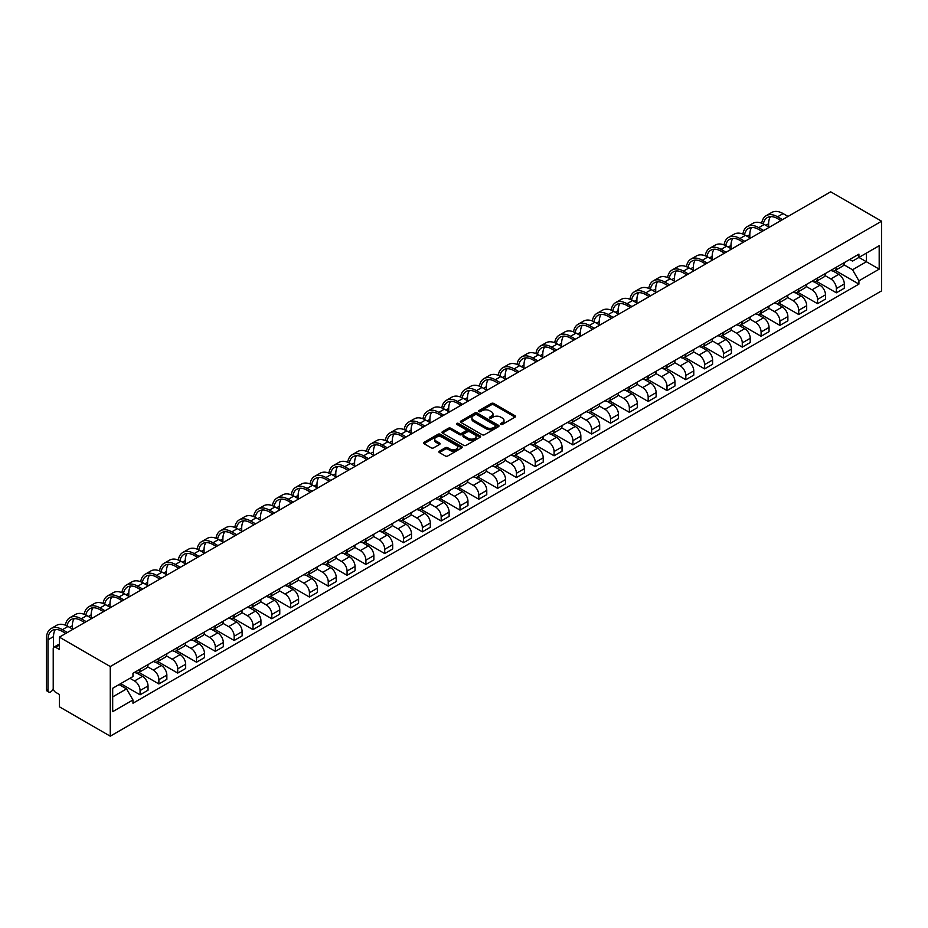 <?xml version="1.0" encoding="UTF-8"?>
<svg xmlns="http://www.w3.org/2000/svg" width="928" height="928" viewBox="0 0 928 928"><rect width="100%" height="100%" fill="white"/><g stroke="black" fill="none" stroke-linecap="round" stroke-linejoin="round"><path stroke-width="1.39" d="M500.795 424.386A1.172 0.673 0 0 0 502.454 424.386L515.04 417.124A1.67 0.963 0 0 0 515.527 416.44A1.67 0.963 0 0 0 515.04 415.756L493.719 403.46A1.67 0.963 0 0 0 491.353 403.46L478.778 410.721A1.172 0.673 0 0 0 480.426 411.672L482.061 410.733A5.359 3.097 0 0 1 489.636 410.733L491.411 411.765A5.359 3.097 0 0 1 492.977 413.946A5.359 3.097 0 0 1 491.411 416.138L489.787 417.078A1.172 0.673 0 0 0 491.446 418.029L493.07 417.09A5.359 3.097 0 0 1 500.644 417.09L502.419 418.122A5.359 3.097 0 0 1 503.997 420.303A5.359 3.097 0 0 1 502.419 422.495L500.795 423.435A1.172 0.673 0 0 0 500.795 424.386L500.795 423.435M439.373 451.17A1.67 0.963 0 0 0 438.886 451.855A1.67 0.963 0 0 0 439.373 452.539L445.347 455.996A1.67 0.963 0 0 0 447.725 455.996L461.692 447.922A1.67 0.963 0 0 0 462.179 447.238A1.67 0.963 0 0 0 461.692 446.554L440.382 434.258A1.67 0.963 0 0 0 438.016 434.258L424.038 442.32A1.67 0.963 0 0 0 423.551 443.004A1.67 0.963 0 0 0 424.038 443.688L431.265 447.853A1.67 0.963 0 0 0 433.631 447.853L439.605 444.408A1.67 0.963 0 0 0 440.104 443.723A1.67 0.963 0 0 0 439.605 443.039L436.032 440.974A4.478 2.587 0 0 1 434.71 439.141A4.478 2.587 0 0 1 437.482 436.752A4.478 2.587 0 0 1 442.366 437.308L456.39 445.417A4.478 2.587 0 0 1 457.701 447.238A4.478 2.587 0 0 1 454.94 449.628A4.478 2.587 0 0 1 450.057 449.071L447.725 447.725A1.67 0.963 0 0 0 445.347 447.725L439.373 451.17L439.373 452.539M110.27 666.536L59.369 637.142L830.688 191.818L881.6 221.212L110.27 666.536L110.27 736.182L881.6 290.858L881.6 221.212M482.177 434.733A1.67 0.963 0 0 0 484.544 434.733L498.522 426.66A1.67 0.963 0 0 0 499.009 425.975A1.67 0.963 0 0 0 498.522 425.302L477.201 412.995A1.67 0.963 0 0 0 474.834 412.995L460.868 421.057A1.67 0.963 0 0 0 460.369 421.741A1.67 0.963 0 0 0 460.868 422.426L482.177 434.733M457.249 424.641A1.172 0.673 0 0 1 458.432 424.815L458.432 423.412L480.101 435.928A1.67 0.963 0 0 1 480.6 436.612A1.67 0.963 0 0 1 480.101 437.297L466.134 445.359A1.67 0.963 0 0 1 463.768 445.359L442.447 433.051L442.447 431.694A1.67 0.963 0 0 0 441.96 432.367A1.67 0.963 0 0 0 442.447 433.051M442.447 431.694L448.433 428.237A1.67 0.963 0 0 1 450.799 428.237L459.441 433.225A1.67 0.963 0 0 0 461.808 433.225L465.775 430.94A1.67 0.963 0 0 0 466.262 430.256A1.67 0.963 0 0 0 465.775 429.571L456.773 424.374A1.172 0.673 0 0 1 458.432 423.412M59.369 637.142L59.369 649.472L55.634 647.315A3.41 1.972 -120 0 0 53.917 647.141A3.41 1.972 -120 0 0 53.221 648.707L53.221 688.124A3.41 1.972 -120 0 0 55.634 692.3L59.369 694.457L59.369 706.788L110.27 736.182M836.36 267.183A7.853 4.536 60 0 1 834.736 270.698L842.694 266.104A7.853 4.536 -120 0 0 844.329 262.578M825.062 275.628L830.815 278.945A7.853 4.536 60 0 1 836.36 288.562L844.329 283.968A7.853 4.536 -120 0 0 838.773 274.352L833.077 271.057M844.329 283.968L844.329 288.214L836.36 292.807L816.408 281.288M834.736 270.698A7.853 4.536 60 0 1 830.873 270.35M836.36 288.562L836.36 292.807M817.545 278.04A7.853 4.536 60 0 1 815.921 281.567L823.878 276.973A7.853 4.536 -120 0 0 825.502 273.447M797.581 292.146L817.545 303.676L825.502 299.083L825.502 294.826A7.853 4.536 -120 0 0 819.958 285.221L814.262 281.926M815.921 281.567A7.853 4.536 60 0 1 812.058 281.207M806.246 286.497L812 289.814A7.853 4.536 60 0 1 817.545 299.431L817.545 303.676M798.73 288.91A7.853 4.536 60 0 1 797.106 292.436L805.063 287.831A7.853 4.536 -120 0 0 806.687 284.316M778.766 303.015L798.73 314.534L806.687 309.94L806.687 305.695A7.853 4.536 -120 0 0 801.142 296.078L795.435 292.796M797.106 292.436A7.853 4.536 60 0 1 793.231 292.076M787.431 297.354L793.173 300.684A7.853 4.536 60 0 1 798.73 310.288L798.73 314.534M779.903 299.779A7.853 4.536 60 0 1 778.279 303.294L786.248 298.7A7.853 4.536 -120 0 0 787.872 295.174M759.951 313.884L779.903 325.403L787.872 320.81L787.872 316.564A7.853 4.536 -120 0 0 782.316 306.948L776.62 303.653M778.279 303.294A7.853 4.536 60 0 1 774.416 302.946M768.604 308.224L774.358 311.541A7.853 4.536 60 0 1 779.903 321.158L779.903 325.403M761.088 310.636A7.853 4.536 60 0 1 759.464 314.163L767.421 309.569A7.853 4.536 -120 0 0 769.045 306.043M741.124 324.742L761.088 336.272L769.045 331.667L769.045 327.422A7.853 4.536 -120 0 0 763.5 317.817L757.805 314.522M759.464 314.163A7.853 4.536 60 0 1 755.601 313.803M749.789 319.093L755.543 322.41A7.853 4.536 60 0 1 761.088 332.015L761.088 336.272M742.272 321.506A7.853 4.536 60 0 1 740.648 325.02L748.606 320.427A7.853 4.536 -120 0 0 750.23 316.912M722.309 335.611L742.272 347.13L750.23 342.536L750.23 338.291A7.853 4.536 -120 0 0 744.685 328.674L738.978 325.392M740.648 325.02A7.853 4.536 60 0 1 736.786 324.672M730.974 329.95L736.716 333.268A7.853 4.536 60 0 1 742.272 342.884L742.272 347.13M723.446 332.363A7.853 4.536 60 0 1 721.822 335.89L729.791 331.296A7.853 4.536 -120 0 0 731.415 327.77M703.494 346.48L723.446 357.999L731.415 353.406L731.415 349.148A7.853 4.536 -120 0 0 725.858 339.544L720.163 336.249M721.822 335.89A7.853 4.536 60 0 1 717.959 335.542M712.147 340.82L717.901 344.137A7.853 4.536 60 0 1 723.446 353.754L723.446 357.999M704.63 343.232A7.853 4.536 60 0 1 703.006 346.759L710.964 342.154A7.853 4.536 -120 0 0 712.588 338.639M684.678 357.338L704.63 368.868L712.588 364.263L712.588 360.018A7.853 4.536 -120 0 0 707.043 350.401L701.348 347.118M703.006 346.759A7.853 4.536 60 0 1 699.144 346.399M693.332 351.689L699.086 355.006A7.853 4.536 60 0 1 704.63 364.611L704.63 368.868M685.815 354.102A7.853 4.536 60 0 1 684.191 357.616L692.149 353.023A7.853 4.536 -120 0 0 693.773 349.496M665.852 368.207L685.815 379.726L693.773 375.132L693.773 370.887A7.853 4.536 -120 0 0 688.228 361.27L682.532 357.976M684.191 357.616A7.853 4.536 60 0 1 680.328 357.268M674.517 362.546L680.259 365.864A7.853 4.536 60 0 1 685.815 375.48L685.815 379.726M667 364.959A7.853 4.536 60 0 1 665.364 368.486L673.334 363.892A7.853 4.536 -120 0 0 674.958 360.366M647.036 379.065L667 390.595L674.958 386.002L674.958 381.744A7.853 4.536 -120 0 0 669.413 372.14L663.706 368.845M665.364 368.486A7.853 4.536 60 0 1 661.502 368.126M655.69 373.416L661.444 376.733A7.853 4.536 60 0 1 667 386.35L667 390.595M648.173 375.828A7.853 4.536 60 0 1 646.549 379.355L654.507 374.75A7.853 4.536 -120 0 0 656.142 371.235M628.221 389.934L648.173 401.453L656.142 396.859L656.142 392.614A7.853 4.536 -120 0 0 650.586 382.997L644.89 379.714M646.549 379.355A7.853 4.536 60 0 1 642.686 378.995M636.875 384.273L642.628 387.602A7.853 4.536 60 0 1 648.173 397.207L648.173 401.453M629.358 386.698A7.853 4.536 60 0 1 627.734 390.212L635.692 385.619A7.853 4.536 -120 0 0 637.316 382.092M609.394 400.803L629.358 412.322L637.316 407.728L637.316 403.483A7.853 4.536 -120 0 0 631.771 393.866L626.075 390.572M627.734 390.212A7.853 4.536 60 0 1 623.871 389.864M618.06 395.142L623.813 398.46A7.853 4.536 60 0 1 629.358 408.076L629.358 412.322M610.543 397.555A7.853 4.536 60 0 1 608.919 401.082L616.876 396.488A7.853 4.536 -120 0 0 618.5 392.962M590.579 411.661L610.543 423.191L618.5 418.586L618.5 414.34A7.853 4.536 -120 0 0 612.956 404.736L607.248 401.441M608.919 401.082A7.853 4.536 60 0 1 605.044 400.722M599.244 406.012L604.986 409.329A7.853 4.536 60 0 1 610.543 418.934L610.543 423.191M591.716 408.424A7.853 4.536 60 0 1 590.092 411.939L598.061 407.346A7.853 4.536 -120 0 0 599.685 403.831M571.764 422.53L591.716 434.049L599.685 429.455L599.685 425.21A7.853 4.536 -120 0 0 594.129 415.593L588.433 412.31M590.092 411.939A7.853 4.536 60 0 1 586.229 411.591M580.418 416.869L586.171 420.187A7.853 4.536 60 0 1 591.716 429.803L591.716 434.049M572.901 419.282A7.853 4.536 60 0 1 571.277 422.808L579.234 418.215A7.853 4.536 -120 0 0 580.858 414.688M552.937 433.399L572.901 444.918L580.858 440.324L580.858 436.067A7.853 4.536 -120 0 0 575.314 426.462L569.618 423.168M571.277 422.808A7.853 4.536 60 0 1 567.414 422.46M561.602 427.738L567.356 431.056A7.853 4.536 60 0 1 572.901 440.672L572.901 444.918M554.086 430.151A7.853 4.536 60 0 1 552.462 433.678L560.419 429.072A7.853 4.536 -120 0 0 562.043 425.558M534.122 444.257L554.086 455.787L562.043 451.182L562.043 446.936A7.853 4.536 -120 0 0 556.498 437.32L550.791 434.037M552.462 433.678A7.853 4.536 60 0 1 548.599 433.318M542.787 438.608L548.529 441.925A7.853 4.536 60 0 1 554.086 451.53L554.086 455.787M535.259 441.02A7.853 4.536 60 0 1 533.635 444.535L541.604 439.942A7.853 4.536 -120 0 0 543.228 436.415M515.307 455.126L535.259 466.645L543.228 462.051L543.228 457.806A7.853 4.536 -120 0 0 537.672 448.189L531.976 444.895M533.635 444.535A7.853 4.536 60 0 1 529.772 444.187M523.96 449.465L529.714 452.783A7.853 4.536 60 0 1 535.259 462.399L535.259 466.645M516.444 451.878A7.853 4.536 60 0 1 514.82 455.404L522.777 450.811A7.853 4.536 -120 0 0 524.401 447.284M496.492 465.984L516.444 477.514L524.401 472.92L524.401 468.663A7.853 4.536 -120 0 0 518.856 459.058L513.161 455.764M514.82 455.404A7.853 4.536 60 0 1 510.957 455.045M505.145 460.334L510.899 463.652A7.853 4.536 60 0 1 516.444 473.268L516.444 477.514M497.628 462.747A7.853 4.536 60 0 1 496.004 466.274L503.962 461.668A7.853 4.536 -120 0 0 505.586 458.154M477.665 476.853L497.628 488.372L505.586 483.778L505.586 479.532A7.853 4.536 -120 0 0 500.041 469.916L494.346 466.633M496.004 466.274A7.853 4.536 60 0 1 492.142 465.914M486.33 471.192L492.072 474.521A7.853 4.536 60 0 1 497.628 484.126L497.628 488.372M478.802 473.616A7.853 4.536 60 0 1 477.178 477.131L485.147 472.538A7.853 4.536 -120 0 0 486.771 469.011M458.85 487.722L478.813 499.241L486.771 494.647L486.771 490.402A7.853 4.536 -120 0 0 481.226 480.785L475.519 477.491M477.178 477.131A7.853 4.536 60 0 1 473.315 476.783M467.503 482.061L473.257 485.379A7.853 4.536 60 0 1 478.813 494.995L478.813 499.241M459.986 484.474A7.853 4.536 60 0 1 458.362 488L466.32 483.407A7.853 4.536 -120 0 0 467.956 479.88M440.034 498.58L459.986 510.11L467.956 505.505L467.956 501.259A7.853 4.536 -120 0 0 462.399 491.654L456.704 488.36M458.362 488A7.853 4.536 60 0 1 454.5 487.641M448.688 492.93L454.442 496.248A7.853 4.536 60 0 1 459.986 505.853L459.986 510.11M441.171 495.343A7.853 4.536 60 0 1 439.547 498.858L447.505 494.264A7.853 4.536 -120 0 0 449.129 490.75M421.208 509.449L441.171 520.968L449.129 516.374L449.129 512.128A7.853 4.536 -120 0 0 443.584 502.512L437.888 499.229M439.547 498.858A7.853 4.536 60 0 1 435.684 498.51M429.873 503.788L435.626 507.106A7.853 4.536 60 0 1 441.171 516.722L441.171 520.968M422.356 506.201A7.853 4.536 60 0 1 420.732 509.727L428.69 505.134A7.853 4.536 -120 0 0 430.314 501.607M402.392 520.318L422.356 531.837L430.314 527.243L430.314 522.986A7.853 4.536 -120 0 0 424.769 513.381L419.062 510.087M420.732 509.727A7.853 4.536 60 0 1 416.858 509.379M411.058 514.657L416.8 517.975A7.853 4.536 60 0 1 422.356 527.591L422.356 531.837M403.529 517.07A7.853 4.536 60 0 1 401.905 520.596L409.874 515.991A7.853 4.536 -120 0 0 411.498 512.476M383.577 531.176L403.529 542.706L411.498 538.101L411.498 533.855A7.853 4.536 -120 0 0 405.942 524.239L400.246 520.956M401.905 520.596A7.853 4.536 60 0 1 398.042 520.237M392.231 525.526L397.984 528.844A7.853 4.536 60 0 1 403.529 538.449L403.529 542.706M384.714 527.939A7.853 4.536 60 0 1 383.09 531.454L391.048 526.86A7.853 4.536 -120 0 0 392.672 523.334M364.75 542.045L384.714 553.564L392.672 548.97L392.672 544.724A7.853 4.536 -120 0 0 387.127 535.108L381.431 531.814M383.09 531.454A7.853 4.536 60 0 1 379.227 531.106M373.416 536.384L379.169 539.702A7.853 4.536 60 0 1 384.714 549.318L384.714 553.564M365.899 538.797A7.853 4.536 60 0 1 364.275 542.323L372.232 537.73A7.853 4.536 -120 0 0 373.856 534.203M345.935 552.902L365.899 564.433L373.856 559.839L373.856 555.582A7.853 4.536 -120 0 0 368.312 545.977L362.604 542.683M364.275 542.323A7.853 4.536 60 0 1 360.412 541.964M354.6 547.253L360.342 550.571A7.853 4.536 60 0 1 365.899 560.187L365.899 564.433M347.072 549.666A7.853 4.536 60 0 1 345.448 553.192L353.417 548.587A7.853 4.536 -120 0 0 355.041 545.072M327.12 563.772L347.072 575.29L355.041 570.697L355.041 566.451A7.853 4.536 -120 0 0 349.485 556.835L343.789 553.552M345.448 553.192A7.853 4.536 60 0 1 341.585 552.833M335.774 558.111L341.527 561.44A7.853 4.536 60 0 1 347.072 571.045L347.072 575.29M328.257 560.535A7.853 4.536 60 0 1 326.633 564.05L334.59 559.456A7.853 4.536 -120 0 0 336.214 555.93M308.305 574.641L328.257 586.16L336.214 581.566L336.214 577.32A7.853 4.536 -120 0 0 330.67 567.704L324.974 564.41M326.633 564.05A7.853 4.536 60 0 1 322.77 563.702M316.958 568.98L322.712 572.298A7.853 4.536 60 0 1 328.257 581.914L328.257 586.16M309.442 571.393A7.853 4.536 60 0 1 307.818 574.919L315.775 570.326A7.853 4.536 -120 0 0 317.399 566.799M289.478 585.498L309.442 597.029L317.399 592.424L317.399 588.178A7.853 4.536 -120 0 0 311.854 578.573L306.159 575.279M307.818 574.919A7.853 4.536 60 0 1 303.955 574.56M298.143 579.849L303.885 583.167A7.853 4.536 60 0 1 309.442 592.772L309.442 597.029M290.615 582.262A7.853 4.536 60 0 1 288.991 585.788L296.96 581.183A7.853 4.536 -120 0 0 298.584 577.668M270.663 596.368L290.626 607.886L298.584 603.293L298.584 599.047A7.853 4.536 -120 0 0 293.039 589.431L287.332 586.148M288.991 585.788A7.853 4.536 60 0 1 285.128 585.429M279.316 590.707L285.07 594.036A7.853 4.536 60 0 1 290.626 603.641L290.626 607.886M271.8 593.12A7.853 4.536 60 0 1 270.176 596.646L278.133 592.052A7.853 4.536 -120 0 0 279.769 588.526M251.848 607.237L271.8 618.756L279.769 614.162L279.769 609.905A7.853 4.536 -120 0 0 274.212 600.3L268.517 597.006M270.176 596.646A7.853 4.536 60 0 1 266.313 596.298M260.501 601.576L266.255 604.894A7.853 4.536 60 0 1 271.8 614.51L271.8 618.756M252.984 603.989A7.853 4.536 60 0 1 251.36 607.515L259.318 602.91A7.853 4.536 -120 0 0 260.942 599.395M233.021 618.094L252.984 629.625L260.942 625.02L260.942 620.774A7.853 4.536 -120 0 0 255.397 611.158L249.702 607.875M251.36 607.515A7.853 4.536 60 0 1 247.498 607.156M241.686 612.445L247.44 615.763A7.853 4.536 60 0 1 252.984 625.368L252.984 629.625M234.169 614.858A7.853 4.536 60 0 1 232.534 618.373L240.503 613.779A7.853 4.536 -120 0 0 242.127 610.253M214.206 628.964L234.169 640.482L242.127 635.889L242.127 631.643A7.853 4.536 -120 0 0 236.582 622.027L230.875 618.732M232.534 618.373A7.853 4.536 60 0 1 228.671 618.025M222.871 623.303L228.613 626.62A7.853 4.536 60 0 1 234.169 636.237L234.169 640.482M215.342 625.716A7.853 4.536 60 0 1 213.718 629.242L221.688 624.648A7.853 4.536 -120 0 0 223.312 621.122M195.39 639.821L215.342 651.352L223.312 646.758L223.312 642.501A7.853 4.536 -120 0 0 217.755 632.896L212.06 629.602M213.718 629.242A7.853 4.536 60 0 1 209.856 628.882M204.044 634.172L209.798 637.49A7.853 4.536 60 0 1 215.342 647.106L215.342 651.352M196.527 636.585A7.853 4.536 60 0 1 194.903 640.111L202.861 635.506A7.853 4.536 -120 0 0 204.485 631.991M176.564 650.69L196.527 662.209L204.485 657.616L204.485 653.37A7.853 4.536 -120 0 0 198.94 643.754L193.244 640.471M194.903 640.111A7.853 4.536 60 0 1 191.04 639.752M185.229 645.03L190.982 648.359A7.853 4.536 60 0 1 196.527 657.964L196.527 662.209M177.712 647.454A7.853 4.536 60 0 1 176.088 650.969L184.046 646.375A7.853 4.536 -120 0 0 185.67 642.849M157.748 661.56L177.712 673.078L185.67 668.485L185.67 664.239A7.853 4.536 -120 0 0 180.125 654.623L174.418 651.328M176.088 650.969A7.853 4.536 60 0 1 172.225 650.621M166.414 655.899L172.156 659.216A7.853 4.536 60 0 1 177.712 668.833L177.712 673.078M158.885 658.312A7.853 4.536 60 0 1 157.261 661.838L165.23 657.244A7.853 4.536 -120 0 0 166.854 653.718M138.933 672.417L158.885 683.948L166.854 679.342L166.854 675.097A7.853 4.536 -120 0 0 161.298 665.492L155.602 662.198M157.261 661.838A7.853 4.536 60 0 1 153.398 661.478M147.587 666.768L153.34 670.086A7.853 4.536 60 0 1 158.885 679.69L158.885 683.948M140.07 669.181A7.853 4.536 60 0 1 138.446 672.707L146.404 668.102A7.853 4.536 -120 0 0 148.028 664.587M120.71 683.634L140.07 694.805L148.028 690.212L148.028 685.966A7.853 4.536 -120 0 0 142.483 676.35L136.787 673.067M138.446 672.707A7.853 4.536 60 0 1 134.583 672.348M129.943 678.298L134.525 680.955A7.853 4.536 60 0 1 140.07 690.56L140.07 694.805M849.688 259.48L852.53 261.116L879.187 245.723L866.404 253.112L866.404 261.742L852.53 269.758L843.877 264.758M112.682 696.893L126.556 688.889L132.959 699.967L112.682 711.66L112.682 688.263L132.959 676.558L132.959 673.287L858.922 254.156L858.922 257.427L879.187 269.132L858.922 280.824L852.53 269.758M879.187 245.723L879.187 269.132M132.959 699.967L132.959 703.238L858.922 284.107L858.922 280.824M126.556 688.889L119.086 684.574M835.223 270.419L858.922 284.107M501.271 424.56L502.419 423.887A5.359 3.097 0 0 0 503.997 421.695L503.997 420.303M492.977 413.946L492.977 415.338A5.359 3.097 0 0 1 491.411 417.53L490.251 418.203M515.04 415.756L515.04 417.124L493.719 404.852A1.67 0.963 0 0 0 491.353 404.852L479.242 411.846M498.522 425.302L498.522 426.66L477.201 414.387A1.67 0.963 0 0 0 474.834 414.387L460.891 422.437L460.868 421.057M495.552 426.462A1.172 0.673 0 0 0 495.552 425.5L476.853 414.7A1.172 0.673 0 0 0 475.194 414.7L473.477 415.686A5.359 3.097 0 0 0 471.9 417.878A5.359 3.097 0 0 0 473.477 420.071L486.26 427.448A5.359 3.097 0 0 0 493.835 427.448L495.552 426.462L495.552 427.854A1.172 0.673 0 0 0 495.9 427.379L495.9 425.975M471.9 417.878L471.9 419.27A5.359 3.097 0 0 0 473.477 421.463L473.477 420.071M495.552 427.854L493.835 428.84A5.359 3.097 0 0 1 486.26 428.84L473.477 421.463M442.47 433.074L448.433 429.629L448.433 428.237M466.262 430.256L466.262 431.648A1.67 0.963 0 0 1 465.775 432.332L461.808 434.617A1.67 0.963 0 0 1 459.441 434.617L450.799 429.629A1.67 0.963 0 0 0 448.433 429.629M458.432 424.815L480.078 437.308M468.408 438.41A4.478 2.587 0 0 0 473.292 438.967A4.478 2.587 0 0 0 476.064 436.578A4.478 2.587 0 0 0 474.742 434.745L469.8 431.891A1.67 0.963 0 0 0 467.434 431.891L463.466 434.188A1.67 0.963 0 0 0 462.979 434.872A1.67 0.963 0 0 0 463.466 435.557L468.408 438.41L468.408 439.802A4.478 2.587 0 0 0 473.292 440.359A4.478 2.587 0 0 0 476.064 437.97L476.064 436.578M462.979 434.872L462.979 436.264A1.67 0.963 0 0 0 463.466 436.949L463.466 435.557M468.408 439.802L463.466 436.949M457.701 447.238L457.701 448.63A4.478 2.587 0 0 1 454.94 451.02A4.478 2.587 0 0 1 450.057 450.463L447.725 449.117A1.67 0.963 0 0 0 445.347 449.117L439.396 452.551M434.71 439.141L434.71 440.533A4.478 2.587 0 0 0 436.032 442.366L436.032 440.974M439.605 443.039L439.605 444.408L436.032 442.366M461.692 446.554L461.692 447.922L440.382 435.65A1.67 0.963 0 0 0 438.016 435.65L424.061 443.7L424.038 442.32M763.338 223.938A20.474 11.82 60 0 1 767.317 217.581A20.474 11.82 60 0 1 777.56 218.602L780.935 220.551M788.046 216.444L783.104 213.591A22.69 13.096 -120 0 0 771.76 212.466L766.215 215.667A22.69 13.096 -120 0 0 761.714 223.207M782.501 219.646L777.56 216.792A22.69 13.096 -120 0 0 766.215 215.667M761.505 231.072L761.505 231.768M768.628 226.954L768.628 223.752A20.474 11.82 60 0 1 770.472 216.653M744.523 234.807A20.474 11.82 60 0 1 748.502 228.45A20.474 11.82 60 0 1 758.733 229.46L762.108 231.42M769.231 227.302L764.289 224.448A22.69 13.096 -120 0 0 752.944 223.323L747.388 226.525A22.69 13.096 -120 0 0 742.899 234.076M763.686 230.504L758.733 227.65A22.69 13.096 -120 0 0 747.388 226.525M742.69 241.93L742.69 242.626M749.812 237.823L749.812 234.622A20.474 11.82 60 0 1 751.657 227.511M725.708 245.665A20.474 11.82 60 0 1 729.686 239.32A20.474 11.82 60 0 1 739.918 240.329L743.293 242.278M750.416 238.171L745.462 235.318A22.69 13.096 -120 0 0 734.118 234.192L728.573 237.394A22.69 13.096 -120 0 0 724.084 244.934M744.859 241.373L739.918 238.519A22.69 13.096 -120 0 0 728.573 237.394M723.875 252.799L723.875 253.495M730.986 248.692L730.986 245.479A20.474 11.82 60 0 1 732.842 238.38M706.881 256.534A20.474 11.82 60 0 1 710.86 250.177A20.474 11.82 60 0 1 721.102 251.198L724.478 253.147M731.589 249.04L726.647 246.175A22.69 13.096 -120 0 0 715.302 245.062L709.758 248.263A22.69 13.096 -120 0 0 705.257 255.803M726.044 252.242L721.102 249.388A22.69 13.096 -120 0 0 709.758 248.263M705.06 263.656L705.06 264.352M712.17 259.55L712.17 256.348A20.474 11.82 60 0 1 714.015 249.238M688.066 267.392A20.474 11.82 60 0 1 692.044 261.046A20.474 11.82 60 0 1 702.276 262.056L705.663 264.004M712.774 259.898L707.832 257.044A22.69 13.096 -120 0 0 696.487 255.919L690.931 259.121A22.69 13.096 -120 0 0 686.442 266.661M707.229 263.1L702.276 260.246A22.69 13.096 -120 0 0 690.931 259.121M686.233 274.526L686.233 275.222M693.355 270.419L693.355 267.218A20.474 11.82 60 0 1 695.2 260.107M669.25 278.261A20.474 11.82 60 0 1 673.229 271.916A20.474 11.82 60 0 1 683.46 272.925L686.836 274.874M693.958 270.767L689.005 267.914A22.69 13.096 -120 0 0 677.66 266.788L672.116 269.99A22.69 13.096 -120 0 0 667.626 277.53M688.402 273.969L683.46 271.115A22.69 13.096 -120 0 0 672.116 269.99M667.418 285.395L667.418 286.091M674.528 281.277L674.528 278.075A20.474 11.82 60 0 1 676.384 270.976M650.424 289.13A20.474 11.82 60 0 1 654.402 282.773A20.474 11.82 60 0 1 664.645 283.794L668.021 285.743M675.132 281.625L670.19 278.771A22.69 13.096 -120 0 0 658.845 277.646L653.3 280.859A22.69 13.096 -120 0 0 648.8 288.399M669.587 284.838L664.645 281.973A22.69 13.096 -120 0 0 653.3 280.859M648.602 296.252L648.602 296.948M655.713 292.146L655.713 288.944A20.474 11.82 60 0 1 657.569 281.834M631.608 299.988A20.474 11.82 60 0 1 635.587 293.642A20.474 11.82 60 0 1 645.818 294.652L649.206 296.6M656.316 292.494L651.375 289.64A22.69 13.096 -120 0 0 640.03 288.515L634.474 291.717A22.69 13.096 -120 0 0 629.984 299.257M650.772 295.696L645.818 292.842A22.69 13.096 -120 0 0 634.474 291.717M629.776 307.122L629.776 307.818M636.898 303.015L636.898 299.814A20.474 11.82 60 0 1 638.742 292.703M612.793 310.857A20.474 11.82 60 0 1 616.772 304.5A20.474 11.82 60 0 1 627.003 305.521L630.379 307.47M637.501 303.363L632.56 300.51A22.69 13.096 -120 0 0 621.215 299.384L615.658 302.586A22.69 13.096 -120 0 0 611.169 310.126M631.945 306.565L627.003 303.711A22.69 13.096 -120 0 0 615.658 302.586M610.96 317.991L610.96 318.687M618.083 313.873L618.083 310.671A20.474 11.82 60 0 1 619.927 303.572M593.978 321.726A20.474 11.82 60 0 1 597.945 315.369A20.474 11.82 60 0 1 608.188 316.378L611.564 318.339M618.686 314.221L613.733 311.367A22.69 13.096 -120 0 0 602.388 310.242L596.843 313.444A22.69 13.096 -120 0 0 592.354 320.995M613.13 317.434L608.188 314.569A22.69 13.096 -120 0 0 596.843 313.444M592.145 328.848L592.145 329.544M599.256 324.742L599.256 321.54A20.474 11.82 60 0 1 601.112 314.43M575.151 332.584A20.474 11.82 60 0 1 579.13 326.238A20.474 11.82 60 0 1 589.373 327.248L592.748 329.196M599.859 325.09L594.918 322.236A22.69 13.096 -120 0 0 583.573 321.111L578.028 324.313A22.69 13.096 -120 0 0 573.527 331.853M594.314 328.292L589.373 325.438A22.69 13.096 -120 0 0 578.028 324.313M573.318 339.718L573.318 340.414M580.441 335.611L580.441 332.398A20.474 11.82 60 0 1 582.285 325.299M556.336 343.453A20.474 11.82 60 0 1 560.315 337.096A20.474 11.82 60 0 1 570.546 338.117L573.922 340.066M581.044 335.959L576.102 333.094A22.69 13.096 -120 0 0 564.758 331.98L559.201 335.182A22.69 13.096 -120 0 0 554.712 342.722M575.499 339.161L570.546 336.307A22.69 13.096 -120 0 0 559.201 335.182M554.503 350.575L554.503 351.271M561.626 346.469L561.626 343.267A20.474 11.82 60 0 1 563.47 336.156M537.521 354.31A20.474 11.82 60 0 1 541.5 347.965A20.474 11.82 60 0 1 551.731 348.974L555.106 350.923M562.229 346.817L557.276 343.963A22.69 13.096 -120 0 0 545.931 342.838L540.386 346.04A22.69 13.096 -120 0 0 535.897 353.58M556.672 350.018L551.731 347.165A22.69 13.096 -120 0 0 540.386 346.04M535.688 361.444L535.688 362.14M542.799 357.338L542.799 354.136A20.474 11.82 60 0 1 544.655 347.026M518.694 365.18A20.474 11.82 60 0 1 522.673 358.834A20.474 11.82 60 0 1 532.916 359.844L536.291 361.792M543.402 357.686L538.46 354.832A22.69 13.096 -120 0 0 527.116 353.707L521.571 356.909A22.69 13.096 -120 0 0 517.07 364.449M537.857 360.888L532.916 358.034A22.69 13.096 -120 0 0 521.571 356.909M516.873 372.314L516.873 373.01M523.984 368.196L523.984 364.994A20.474 11.82 60 0 1 525.828 357.895M499.879 376.049A20.474 11.82 60 0 1 503.858 369.692A20.474 11.82 60 0 1 514.089 370.713L517.464 372.662M524.587 368.544L519.645 365.69A22.69 13.096 -120 0 0 508.3 364.565L502.744 367.778A22.69 13.096 -120 0 0 498.255 375.318M519.042 371.757L514.089 368.892A22.69 13.096 -120 0 0 502.744 367.778M498.046 383.171L498.046 383.867M505.168 379.065L505.168 375.863A20.474 11.82 60 0 1 507.013 368.752M481.064 386.906A20.474 11.82 60 0 1 485.042 380.561A20.474 11.82 60 0 1 495.274 381.57L498.649 383.519M505.772 379.413L500.818 376.559A22.69 13.096 -120 0 0 489.474 375.434L483.929 378.636A22.69 13.096 -120 0 0 479.44 386.176M500.215 382.614L495.274 379.761A22.69 13.096 -120 0 0 483.929 378.636M479.231 394.04L479.231 394.736M486.342 389.934L486.342 386.732A20.474 11.82 60 0 1 488.198 379.622M462.237 397.776A20.474 11.82 60 0 1 466.216 391.419A20.474 11.82 60 0 1 476.458 392.44L479.834 394.388M486.945 390.282L482.003 387.428A22.69 13.096 -120 0 0 470.658 386.303L465.114 389.505A22.69 13.096 -120 0 0 460.613 397.045M481.4 393.484L476.458 390.63A22.69 13.096 -120 0 0 465.114 389.505M460.416 404.91L460.416 405.606M467.526 400.792L467.526 397.59A20.474 11.82 60 0 1 469.382 390.491M443.422 408.645A20.474 11.82 60 0 1 447.4 402.288A20.474 11.82 60 0 1 457.632 403.297L461.019 405.258M468.13 401.14L463.188 398.286A22.69 13.096 -120 0 0 451.843 397.161L446.287 400.362A22.69 13.096 -120 0 0 441.798 407.914M462.585 404.353L457.632 401.488A22.69 13.096 -120 0 0 446.287 400.362M441.589 415.767L441.589 416.463M448.711 411.661L448.711 408.459A20.474 11.82 60 0 1 450.556 401.348M424.606 419.502A20.474 11.82 60 0 1 428.585 413.157A20.474 11.82 60 0 1 438.816 414.166L442.192 416.115M449.314 412.009L444.373 409.155A22.69 13.096 -120 0 0 433.028 408.03L427.472 411.232A22.69 13.096 -120 0 0 422.982 418.772M443.758 415.21L438.816 412.357A22.69 13.096 -120 0 0 427.472 411.232M422.774 426.636L422.774 427.332M429.896 422.53L429.896 419.317A20.474 11.82 60 0 1 431.74 412.218M405.791 430.372A20.474 11.82 60 0 1 409.758 424.015A20.474 11.82 60 0 1 420.001 425.036L423.377 426.984M430.499 422.878L425.546 420.013A22.69 13.096 -120 0 0 414.201 418.899L408.656 422.101A22.69 13.096 -120 0 0 404.167 429.641M424.943 426.08L420.001 423.226A22.69 13.096 -120 0 0 408.656 422.101M403.958 437.494L403.958 438.19M411.069 433.388L411.069 430.186A20.474 11.82 60 0 1 412.925 423.075M386.964 441.241A20.474 11.82 60 0 1 390.943 434.884A20.474 11.82 60 0 1 401.186 435.893L404.562 437.842M411.672 433.736L406.731 430.882A22.69 13.096 -120 0 0 395.386 429.757L389.841 432.958A22.69 13.096 -120 0 0 385.34 440.498M406.128 436.937L401.186 434.084A22.69 13.096 -120 0 0 389.841 432.958M385.132 448.363L385.132 449.059M392.254 444.257L392.254 441.055A20.474 11.82 60 0 1 394.098 433.944M368.149 452.098A20.474 11.82 60 0 1 372.128 445.753A20.474 11.82 60 0 1 382.359 446.762L385.735 448.711M392.857 444.605L387.916 441.751A22.69 13.096 -120 0 0 376.571 440.626L371.014 443.828A22.69 13.096 -120 0 0 366.525 451.368M387.312 447.806L382.359 444.953A22.69 13.096 -120 0 0 371.014 443.828M366.316 459.232L366.316 459.928M373.439 455.114L373.439 451.913A20.474 11.82 60 0 1 375.283 444.814M349.334 462.968A20.474 11.82 60 0 1 353.313 456.611A20.474 11.82 60 0 1 363.544 457.632L366.92 459.58M374.042 455.462L369.089 452.609A22.69 13.096 -120 0 0 357.744 451.484L352.199 454.697A22.69 13.096 -120 0 0 347.71 462.237M368.486 458.676L363.544 455.822A22.69 13.096 -120 0 0 352.199 454.697M347.501 470.09L347.501 470.786M354.612 465.984L354.612 462.782A20.474 11.82 60 0 1 356.468 455.671M330.507 473.825A20.474 11.82 60 0 1 334.486 467.48A20.474 11.82 60 0 1 344.729 468.489L348.104 470.438M355.215 466.332L350.274 463.478A22.69 13.096 -120 0 0 338.929 462.353L333.384 465.554A22.69 13.096 -120 0 0 328.883 473.094M349.67 469.533L344.729 466.68A22.69 13.096 -120 0 0 333.384 465.554M328.686 480.959L328.686 481.655M335.797 476.853L335.797 473.651A20.474 11.82 60 0 1 337.641 466.54M311.692 484.694A20.474 11.82 60 0 1 315.671 478.338A20.474 11.82 60 0 1 325.902 479.358L329.278 481.307M336.4 477.201L331.458 474.347A22.69 13.096 -120 0 0 320.114 473.222L314.557 476.424A22.69 13.096 -120 0 0 310.068 483.964M330.855 480.402L325.902 477.549A22.69 13.096 -120 0 0 314.557 476.424M309.859 491.828L309.859 492.524M316.982 487.71L316.982 484.509A20.474 11.82 60 0 1 318.826 477.41M292.877 495.564A20.474 11.82 60 0 1 296.856 489.207A20.474 11.82 60 0 1 307.087 490.216L310.462 492.176M317.585 488.058L312.632 485.205A22.69 13.096 -120 0 0 301.287 484.08L295.742 487.293A22.69 13.096 -120 0 0 291.253 494.833M312.028 491.272L307.087 488.406A22.69 13.096 -120 0 0 295.742 487.293M291.044 502.686L291.044 503.382M298.155 498.58L298.155 495.378A20.474 11.82 60 0 1 300.011 488.267M274.05 506.421A20.474 11.82 60 0 1 278.029 500.076A20.474 11.82 60 0 1 288.272 501.085L291.647 503.034M298.758 498.928L293.816 496.074A22.69 13.096 -120 0 0 282.472 494.949L276.927 498.15A22.69 13.096 -120 0 0 272.426 505.69M293.213 502.129L288.272 499.276A22.69 13.096 -120 0 0 276.927 498.15M272.229 513.555L272.229 514.251M279.34 509.449L279.34 506.236A20.474 11.82 60 0 1 281.196 499.136M255.235 517.29A20.474 11.82 60 0 1 259.214 510.934A20.474 11.82 60 0 1 269.445 511.954L272.832 513.903M279.943 509.797L275.001 506.932A22.69 13.096 -120 0 0 263.656 505.818L258.1 509.02A22.69 13.096 -120 0 0 253.611 516.56M274.398 512.998L269.445 510.145A22.69 13.096 -120 0 0 258.1 509.02M253.402 524.413L253.402 525.109M260.524 520.306L260.524 517.105A20.474 11.82 60 0 1 262.369 509.994M236.42 528.16A20.474 11.82 60 0 1 240.398 521.803A20.474 11.82 60 0 1 250.63 522.812L254.005 524.761M261.128 520.654L256.174 517.801A22.69 13.096 -120 0 0 244.83 516.676L239.285 519.877A22.69 13.096 -120 0 0 234.796 527.429M255.571 523.856L250.63 521.002A22.69 13.096 -120 0 0 239.285 519.877M234.587 535.282L234.587 535.978M241.709 531.176L241.709 527.974A20.474 11.82 60 0 1 243.554 520.863M217.604 539.017A20.474 11.82 60 0 1 221.572 532.672A20.474 11.82 60 0 1 231.814 533.681L235.19 535.63M242.312 531.524L237.359 528.67A22.69 13.096 -120 0 0 226.014 527.545L220.47 530.746A22.69 13.096 -120 0 0 215.98 538.286M236.756 534.725L231.814 531.872A22.69 13.096 -120 0 0 220.47 530.746M215.772 546.151L215.772 546.847M222.882 542.033L222.882 538.832A20.474 11.82 60 0 1 224.738 531.732M198.778 549.886A20.474 11.82 60 0 1 202.756 543.53A20.474 11.82 60 0 1 212.999 544.55L216.375 546.499M223.486 542.381L218.544 539.528A22.69 13.096 -120 0 0 207.199 538.402L201.654 541.616A22.69 13.096 -120 0 0 197.154 549.156M217.941 545.594L212.999 542.741A22.69 13.096 -120 0 0 201.654 541.616M196.945 557.009L196.945 557.705M204.067 552.902L204.067 549.701A20.474 11.82 60 0 1 205.912 542.59M179.962 560.744A20.474 11.82 60 0 1 183.941 554.399A20.474 11.82 60 0 1 194.172 555.408L197.548 557.357M204.67 553.25L199.729 550.397A22.69 13.096 -120 0 0 188.384 549.272L182.828 552.473A22.69 13.096 -120 0 0 178.338 560.013M199.126 556.452L194.172 553.598A22.69 13.096 -120 0 0 182.828 552.473M178.13 567.878L178.13 568.574M185.252 563.772L185.252 560.57A20.474 11.82 60 0 1 187.096 553.459M161.147 571.613A20.474 11.82 60 0 1 165.126 565.256A20.474 11.82 60 0 1 175.357 566.277L178.733 568.226M185.855 564.12L180.902 561.266A22.69 13.096 -120 0 0 169.557 560.141L164.012 563.342A22.69 13.096 -120 0 0 159.523 570.882M180.299 567.321L175.357 564.468A22.69 13.096 -120 0 0 164.012 563.342M159.314 578.747L159.314 579.443M166.425 574.629L166.425 571.428A20.474 11.82 60 0 1 168.281 564.328M142.32 582.482A20.474 11.82 60 0 1 146.299 576.126A20.474 11.82 60 0 1 156.542 577.146L159.918 579.095M167.028 574.977L162.087 572.124A22.69 13.096 -120 0 0 150.742 570.998L145.197 574.212A22.69 13.096 -120 0 0 140.696 581.752M161.484 578.19L156.542 575.325A22.69 13.096 -120 0 0 145.197 574.212M140.499 589.605L140.499 590.301M147.61 585.498L147.61 582.297A20.474 11.82 60 0 1 149.454 575.186M123.505 593.34A20.474 11.82 60 0 1 127.484 586.995A20.474 11.82 60 0 1 137.715 588.004L141.091 589.953M148.213 585.846L143.272 582.993A22.69 13.096 -120 0 0 131.927 581.868L126.37 585.069A22.69 13.096 -120 0 0 121.881 592.609M142.668 589.048L137.715 586.194A22.69 13.096 -120 0 0 126.37 585.069M121.672 600.474L121.672 601.17M128.795 596.368L128.795 593.154A20.474 11.82 60 0 1 130.639 586.055M104.69 604.209A20.474 11.82 60 0 1 108.669 597.852A20.474 11.82 60 0 1 118.9 598.873L122.276 600.822M129.398 596.716L124.445 593.85A22.69 13.096 -120 0 0 113.1 592.737L107.555 595.938A22.69 13.096 -120 0 0 103.066 603.478M123.842 599.917L118.9 597.064A22.69 13.096 -120 0 0 107.555 595.938M102.857 611.332L102.857 612.028M109.968 607.225L109.968 604.024A20.474 11.82 60 0 1 111.824 596.913M85.863 615.078A20.474 11.82 60 0 1 89.842 608.722A20.474 11.82 60 0 1 100.085 609.731L103.46 611.68M110.571 607.573L105.63 604.72A22.69 13.096 -120 0 0 94.285 603.594L88.74 606.796A22.69 13.096 -120 0 0 84.239 614.348M105.026 610.775L100.085 607.921A22.69 13.096 -120 0 0 88.74 606.796M84.042 622.201L84.042 622.897M91.153 618.094L91.153 614.893A20.474 11.82 60 0 1 93.009 607.782M67.048 625.936A20.474 11.82 60 0 1 71.027 619.591A20.474 11.82 60 0 1 81.258 620.6L84.645 622.549M91.756 618.442L86.814 615.589A22.69 13.096 -120 0 0 75.47 614.464L69.913 617.665A22.69 13.096 -120 0 0 65.424 625.205M86.211 621.644L81.258 618.79A22.69 13.096 -120 0 0 69.913 617.665M65.215 633.07L65.215 633.766M72.338 628.952L72.338 625.75A20.474 11.82 60 0 1 74.182 618.651M48.778 692.044L47.212 691.14A3.921 2.262 -60 0 1 46.4 689.342L47.966 690.246A3.921 2.262 120 0 0 48.778 692.044A3.921 2.262 120 0 0 53.244 688.588M47.966 690.246L47.966 639.821A20.474 11.82 60 0 1 52.212 630.448A20.474 11.82 60 0 1 62.443 631.469L65.818 633.418M72.941 629.312L67.988 626.446A22.69 13.096 -120 0 0 56.643 625.321L51.098 628.534A22.69 13.096 -120 0 0 46.4 638.916L46.4 689.342M67.384 632.513L62.443 629.66A22.69 13.096 -120 0 0 51.098 628.534M53.522 647.524L53.522 636.62A20.474 11.82 60 0 1 55.367 629.509M158.885 679.69L166.854 675.097M177.712 668.833L185.67 664.239M196.527 657.964L204.485 653.37M215.342 647.106L223.312 642.501M234.169 636.237L242.127 631.643M252.984 625.368L260.942 620.774M271.8 614.51L279.769 609.905M290.626 603.641L298.584 599.047M309.442 592.772L317.399 588.178M328.257 581.914L336.214 577.32M347.072 571.045L355.041 566.451M365.899 560.187L373.856 555.582M384.714 549.318L392.672 544.724M403.529 538.449L411.498 533.855M422.356 527.591L430.314 522.986M441.171 516.722L449.129 512.128M459.986 505.853L467.956 501.259M478.813 494.995L486.771 490.402M497.628 484.126L505.586 479.532M516.444 473.268L524.401 468.663M535.259 462.399L543.228 457.806M554.086 451.53L562.043 446.936M572.901 440.672L580.858 436.067M591.716 429.803L599.685 425.21M610.543 418.934L618.5 414.34M629.358 408.076L637.316 403.483M648.173 397.207L656.142 392.614M667 386.35L674.958 381.744M685.815 375.48L693.773 370.887M704.63 364.611L712.588 360.018M723.446 353.754L731.415 349.148M742.272 342.884L750.23 338.291M761.088 332.015L769.045 327.422M779.903 321.158L787.872 316.564M798.73 310.288L806.687 305.695M817.545 299.431L825.502 294.826M140.07 690.56L148.028 685.966M134.525 680.955L142.483 676.35M153.34 670.086L161.298 665.492M172.156 659.216L180.125 654.623M190.982 648.359L198.94 643.754M209.798 637.49L217.755 632.896M228.613 626.62L236.582 622.027M247.44 615.763L255.397 611.158M266.255 604.894L274.212 600.3M285.07 594.036L293.039 589.431M303.885 583.167L311.854 578.573M322.712 572.298L330.67 567.704M341.527 561.44L349.485 556.835M360.342 550.571L368.312 545.977M379.169 539.702L387.127 535.108M397.984 528.844L405.942 524.239M416.8 517.975L424.769 513.381M435.626 507.106L443.584 502.512M454.442 496.248L462.399 491.654M473.257 485.379L481.226 480.785M492.072 474.521L500.041 469.916M510.899 463.652L518.856 459.058M529.714 452.783L537.672 448.189M548.529 441.925L556.498 437.32M567.356 431.056L575.314 426.462M586.171 420.187L594.129 415.593M604.986 409.329L612.956 404.736M623.813 398.46L631.771 393.866M642.628 387.602L650.586 382.997M661.444 376.733L669.413 372.14M680.259 365.864L688.228 361.27M699.086 355.006L707.043 350.401M717.901 344.137L725.858 339.544M736.716 333.268L744.685 328.674M755.543 322.41L763.5 317.817M774.358 311.541L782.316 306.948M793.173 300.684L801.142 296.078M812 289.814L819.958 285.221M830.815 278.945L838.773 274.352M59.369 645.146L55.634 647.315M502.419 423.887L502.419 422.495M489.787 418.029L489.787 417.078M491.411 417.53L491.411 416.138M478.778 411.672L478.778 410.721M491.353 404.852L491.353 403.46M493.719 404.852L493.719 403.46M474.834 414.387L474.834 412.995M477.201 414.387L477.201 412.995M486.26 428.84L486.26 427.448M493.835 428.84L493.835 427.448M450.799 429.629L450.799 428.237M459.441 434.617L459.441 433.225M461.808 434.617L461.808 433.225M465.775 432.332L465.775 430.94M480.101 437.297L480.101 435.928M445.347 449.117L445.347 447.725M447.725 449.117L447.725 447.725M450.057 450.463L450.057 449.071M438.016 435.65L438.016 434.258M440.382 435.65L440.382 434.258M777.56 216.792L783.104 213.591M765.855 225.353L768.628 223.752M758.733 227.65L764.289 224.448M747.04 236.222L749.812 234.622M739.918 238.519L745.462 235.318M728.213 247.08L730.986 245.479M721.102 249.388L726.647 246.175M709.398 257.949L712.17 256.348M702.276 260.246L707.832 257.044M690.583 268.818L693.355 267.218M683.46 271.115L689.005 267.914M671.756 279.676L674.528 278.075M664.645 281.973L670.19 278.771M652.941 290.545L655.713 288.944M645.818 292.842L651.375 289.64M634.126 301.414L636.898 299.814M627.003 303.711L632.56 300.51M615.299 312.272L618.083 310.671M608.188 314.569L613.733 311.367M596.484 323.141L599.256 321.54M589.373 325.438L594.918 322.236M577.668 333.999L580.441 332.398M570.546 336.307L576.102 333.094M558.853 344.868L561.626 343.267M551.731 347.165L557.276 343.963M540.026 355.737L542.799 354.136M532.916 358.034L538.46 354.832M521.211 366.595L523.984 364.994M514.089 368.892L519.645 365.69M502.396 377.464L505.168 375.863M495.274 379.761L500.818 376.559M483.569 388.333L486.342 386.732M476.458 390.63L482.003 387.428M464.754 399.191L467.526 397.59M457.632 401.488L463.188 398.286M445.939 410.06L448.711 408.459M438.816 412.357L444.373 409.155M427.112 420.929L429.896 419.317M420.001 423.226L425.546 420.013M408.297 431.787L411.069 430.186M401.186 434.084L406.731 430.882M389.482 442.656L392.254 441.055M382.359 444.953L387.916 441.751M370.666 453.514L373.439 451.913M363.544 455.822L369.089 452.609M351.84 464.383L354.612 462.782M344.729 466.68L350.274 463.478M333.024 475.252L335.797 473.651M325.902 477.549L331.458 474.347M314.209 486.11L316.982 484.509M307.087 488.406L312.632 485.205M295.382 496.979L298.155 495.378M288.272 499.276L293.816 496.074M276.567 507.848L279.34 506.236M269.445 510.145L275.001 506.932M257.752 518.706L260.524 517.105M250.63 521.002L256.174 517.801M238.925 529.575L241.709 527.974M231.814 531.872L237.359 528.67M220.11 540.432L222.882 538.832M212.999 542.741L218.544 539.528M201.295 551.302L204.067 549.701M194.172 553.598L199.729 550.397M182.48 562.171L185.252 560.57M175.357 564.468L180.902 561.266M163.653 573.028L166.425 571.428M156.542 575.325L162.087 572.124M144.838 583.898L147.61 582.297M137.715 586.194L143.272 582.993M126.022 594.767L128.795 593.154M118.9 597.064L124.445 593.85M107.196 605.624L109.968 604.024M100.085 607.921L105.63 604.72M88.38 616.494L91.153 614.893M81.258 618.79L86.814 615.589M69.565 627.351L72.338 625.75M62.443 629.66L67.988 626.446M47.966 639.821L53.522 636.62M53.917 647.141L59.369 643.997"/></g></svg>
